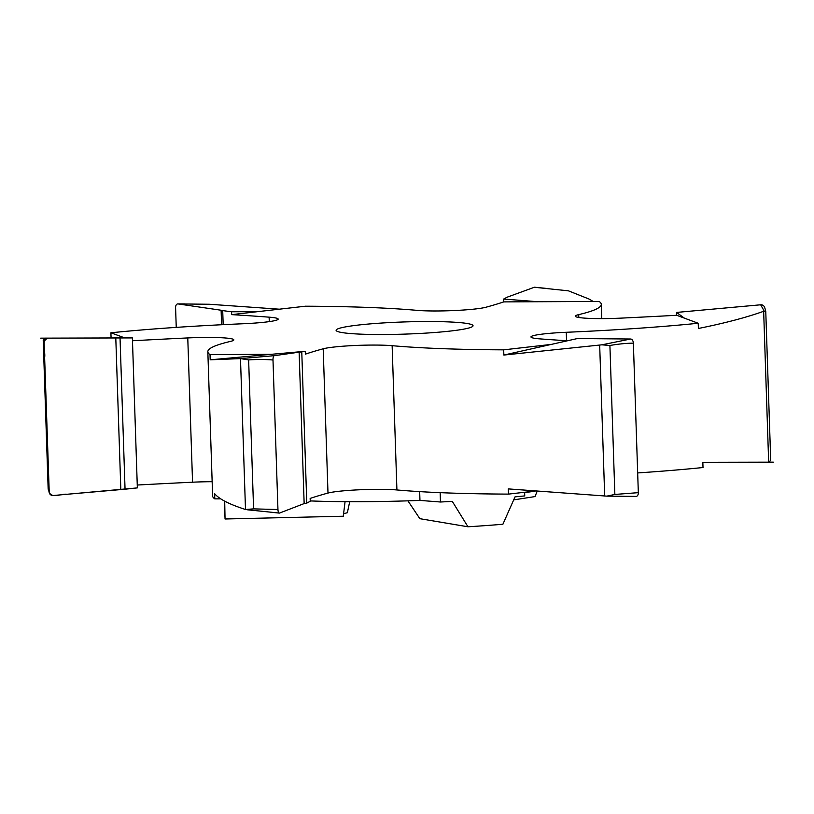 <?xml version="1.0" encoding="UTF-8"?>
<svg xmlns="http://www.w3.org/2000/svg" width="814" height="814" viewBox="0 0 814 814"><rect width="100%" height="100%" fill="white"/><g stroke="black" fill="none" stroke-linecap="round" stroke-linejoin="round"><path stroke-width="1.22" d="M269.271 321.611L269.129 317.165A790.475 70.269 -1.9 0 0 231.675 314.631L305.454 306.206A263.492 23.423 178.1 0 1 417.002 310.358A39.52 3.51 178.1 0 0 454.293 310.541A39.52 3.51 178.1 0 0 485.927 307.244A790.475 70.269 -1.9 0 0 503.764 301.892L599.104 301.445A263.492 23.423 178.1 0 1 601.292 304.314A263.492 23.423 178.1 0 1 578.713 314.621L578.805 317.491M593.182 301.465L588.97 299.013L568.426 290.832L534.35 287.261L507.132 297.191L503.673 299.043L503.764 301.892M210.022 354.609L210.195 359.819L271.266 354.314L210.022 354.609A263.492 23.423 178.1 0 1 207.835 351.729A263.492 23.423 178.1 0 1 230.423 341.422A39.52 3.51 178.1 0 0 233.811 339.876A39.52 3.51 178.1 0 0 187.769 337.932A790.475 70.269 -1.9 0 0 132.478 340.761L137.261 485.032A790.475 70.269 178.1 0 1 192.552 482.203L187.769 337.932M207.835 351.729L212.627 496.001A263.492 23.423 -1.9 0 0 214.804 498.87L220.736 498.84M210.195 359.819L240.486 358.598L245.492 509.483C229.375 504.354 219.088 499.084 214.631 493.66L214.804 498.87M609.91 345.482L601.831 344.821L503.856 355.057L503.683 349.847A263.492 23.423 178.1 0 1 392.134 345.685L396.917 489.957A263.492 23.423 -1.9 0 0 508.465 494.108L508.292 488.899L606.847 496.133L614.855 494.444L638.329 492.653L633.363 343.142C625.935 343.254 618.121 344.037 609.91 345.482L614.855 494.444M599.684 345.167L604.69 496.052M765.079 308.75L765.76 311.243L763.654 311.284C746.499 317.45 724.745 323.178 698.392 328.48L698.219 323.26A263.492 23.423 178.1 0 1 566.269 332.285L566.554 340.73M637.667 472.934A263.492 23.423 -1.9 0 0 703.011 467.531L702.838 462.311L769.098 462.169L770.705 460.195L765.76 311.243M763.654 311.284L768.66 462.169M279.304 309.188L209.229 304.253L178.052 303.927L221.113 310.236L221.591 324.735M472.222 324.857A68.508 6.095 -1.9 0 0 399.175 322.13A68.508 6.095 -1.9 0 0 336.101 330.291A68.508 6.095 -1.9 0 0 336.915 331.186A68.508 6.095 -1.9 0 0 409.961 333.923A68.508 6.095 -1.9 0 0 473.036 325.753A68.508 6.095 -1.9 0 0 472.222 324.857M343.467 514.01A68.508 6.095 178.1 0 1 347.364 512.718L349.705 501.699M305.27 351.292L301.77 351.852L306.786 503.123L310.246 501.271L310.154 498.422A790.475 70.269 178.1 0 1 327.991 493.06L323.199 348.799A790.475 70.269 -1.9 0 0 305.372 354.151L305.27 351.292L271.266 354.314M503.856 355.057L577.36 338.553L630.646 339.011A3.948 2.462 -96 0 1 633.363 343.142M566.269 332.285A39.52 3.51 178.1 0 0 530.972 336.955A39.52 3.51 178.1 0 0 540.008 338.889A790.475 70.269 -1.9 0 0 567.368 340.781M578.713 314.621A39.52 3.51 178.1 0 0 575.325 316.168A39.52 3.51 178.1 0 0 621.367 318.111A790.475 70.269 -1.9 0 0 676.658 315.283L676.566 312.423L760.652 304.792A3.948 3.887 118.3 0 1 764.651 307.417M231.675 314.631L231.573 311.782L222.71 310.612L223.178 324.664M345.065 501.678L343.284 516.229L225.04 518.986L224.705 501.159M310.236 500.915A158.099 14.052 -1.9 0 0 419.963 500.417L440.466 502.004A185.765 16.514 178.1 0 0 452.309 501.404L467.969 526.78L419.851 518.681L407.926 500.844M184.859 303.927L177.818 303.917A3.948 2.462 84 0 0 175.59 307.661L176.241 327.381M221.113 310.236L222.71 310.612M768.04 462.179L769.098 462.169M635.978 496.398A3.948 2.462 -96 0 0 636.11 496.398A3.948 2.462 -96 0 0 638.329 492.653M606.847 496.133L636.09 496.398M248.636 359.92L253.581 508.882L277.95 509.513L272.995 360.002C265.283 359.35 257.163 359.33 248.636 359.92L240.486 358.598M245.492 509.483L253.581 508.882M272.995 360.002A3.948 1.435 -89.9 0 1 274.349 355.677L299.125 352.167L304.151 503.581L279.568 513.054A3.948 1.435 -89.9 0 1 279.507 513.074A3.948 1.435 -89.9 0 1 279.304 513.085A3.948 1.435 -89.9 0 1 277.95 509.513M299.125 352.167L301.77 351.852M306.786 503.123L304.151 503.581M279.11 513.034L247.212 509.768M508.465 494.108L534.615 491.127M111.08 337.952L110.908 332.784A263.492 23.423 178.1 0 1 242.857 323.758A39.52 3.51 178.1 0 0 278.164 319.088A39.52 3.51 178.1 0 0 269.129 317.165M40.7 338.156L124.756 337.912L110.908 332.784M396.917 489.957A39.52 3.51 -1.9 0 0 359.625 489.774A39.52 3.51 -1.9 0 0 327.991 493.06M212.149 481.705A39.52 3.51 -1.9 0 0 192.552 482.203M323.199 348.799A39.52 3.51 178.1 0 1 354.843 345.502A39.52 3.51 178.1 0 1 392.134 345.685M551.068 344.424L503.683 349.847M676.658 315.283L698.219 323.26M258.058 311.62L231.583 311.782M537.861 301.729L503.673 299.043M684.371 318.132L676.566 312.423M764.081 310.856L760.652 304.792M601.831 344.821L630.646 339.011M242.196 358.455L274.349 355.677M537.138 491.32L535.012 496.581L513.715 499.877M524.633 492.267L524.745 495.909A185.765 16.514 178.1 0 1 515.028 496.866L502.889 524.257A185.765 16.514 178.1 0 1 467.969 526.78M524.643 492.602A158.099 14.052 -1.9 0 0 535.113 491.157M440.15 492.653L440.466 502.004M419.668 491.625L419.963 500.417M116.229 337.952L132.377 337.912L115.791 337.952L120.818 489.377L53.266 495.523A3.948 3.887 -61.7 0 1 49.064 491.778L48.158 489.072L43.213 340.11L44.811 338.136L115.791 337.952M120.034 337.942L125.051 489.214L137.352 487.881L132.377 337.912M49.247 492.836L44.109 342.267L43.213 340.11M44.109 342.267A3.948 3.887 -61.7 0 1 48.046 338.146M125.051 489.214L67.013 494.271C61.315 493.477 51.465 499.063 49.064 491.778L44.607 357.56C45.859 351.445 40.293 340.069 48.474 338.146L132.377 337.912L137.352 487.891L120.818 489.377M601.292 304.314L601.77 318.61M702.838 462.362L773.3 462.159M548.707 288.634L534.595 287.22M765.496 310.073L764.672 307.478M279.314 513.095L273.585 512.515M224.44 501.027L224.969 516.9"/></g></svg>
